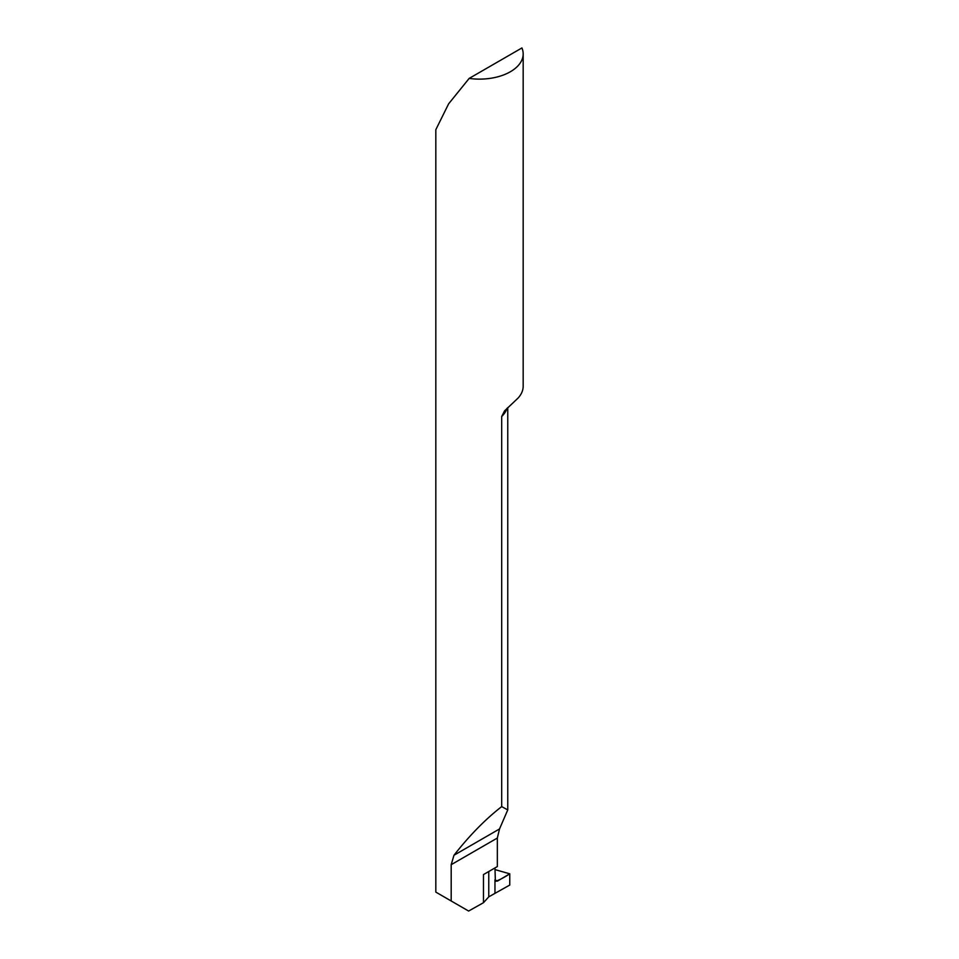 <?xml version="1.0" encoding="UTF-8"?>
<svg xmlns="http://www.w3.org/2000/svg" width="959" height="959" viewBox="0 0 959 959"><rect width="100%" height="100%" fill="white"/><g stroke="black" fill="none" stroke-linecap="round" stroke-linejoin="round"><path stroke-width="1.44" d="M507.011 408.318A43.67 25.21 180 0 1 501.689 416.518L504.566 410.86L517.98 398.165A43.67 25.21 0 0 0 523.17 386.249L523.17 53.92A43.67 25.21 0 0 0 521.924 47.95L469.167 78.41A43.67 25.21 0 0 0 523.17 53.92M501.689 416.518L501.689 806.603C485.362 819.298 469.454 835.505 453.979 855.248L451.186 864.682L451.186 900.981L435.83 892.11L435.83 129.681L448.62 103.836L469.167 78.41M488.766 871.515L488.766 896.845L509.756 885.061L509.756 873.805L497.469 881.105L495.359 881.009L494.964 867.931M488.766 896.845L483.48 902.707L468.627 911.05L451.186 900.981M483.48 902.707L483.48 874.56L497.337 866.564L497.337 838.046L499.519 828.948L507.755 809.923L501.689 806.603M494.964 879.691L494.964 893.356L494.964 879.691M494.964 869.597L509.756 873.805M494.964 893.356L509.756 885.061L509.756 873.805C504.902 877.101 500.214 879.595 495.695 881.297L494.964 879.691L494.964 893.356M497.337 838.046L451.186 864.682M499.519 828.948L453.979 855.248M494.964 879.859L497.469 881.105M507.755 809.923L507.755 407.623"/></g></svg>
